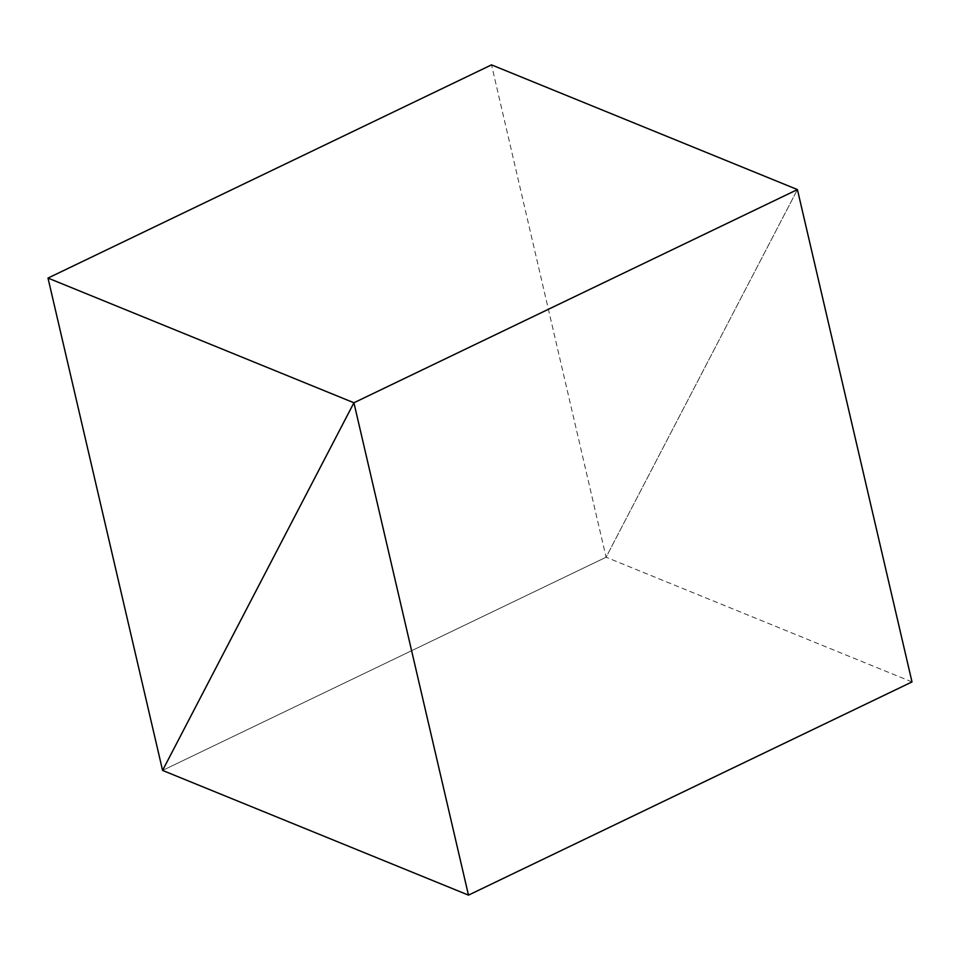 <?xml version="1.0" encoding="UTF-8"?>
<svg xmlns="http://www.w3.org/2000/svg" width="960" height="960" viewBox="0 0 960 960"><rect width="100%" height="100%" fill="white"/><g stroke="black" fill="none" stroke-linecap="round" stroke-linejoin="round"><path stroke-width="0.72" stroke-dasharray="4.8 3.6" d="M912 681.924L606.084 557.232L797.424 189.576L606.084 557.232L162.576 770.424L606.084 557.232L491.52 64.872"/><path stroke-width="1.44" d="M468.48 895.128L912 681.924L797.424 189.576L353.916 402.768L468.48 895.128L162.576 770.424L353.916 402.768L797.424 189.576L491.52 64.872L48 278.076L162.576 770.424L353.916 402.768L48 278.076"/></g></svg>
